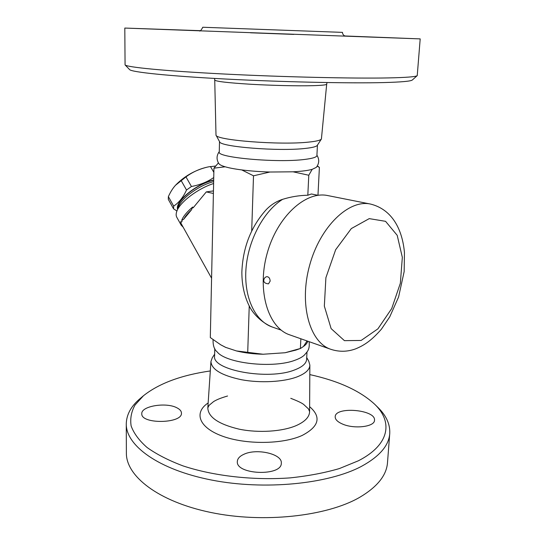 <?xml version="1.0" encoding="UTF-8"?>
<svg xmlns="http://www.w3.org/2000/svg" width="545" height="545" viewBox="0 0 545 545"><rect width="100%" height="100%" fill="white"/><g stroke="black" fill="none" stroke-linecap="round" stroke-linejoin="round"><path stroke-width="0.82" d="M344.876 35.97L420.195 38.893L417.232 75.619C416.08 76.763 406.488 77.526 388.469 77.915C353.514 78.63 283.441 77.043 223.927 74.004C164.297 70.973 126.733 67.212 125.071 64.91L124.805 28.061L200.138 30.663M125.071 64.91L129.615 69.61C131.515 72.11 168.03 76.014 225.473 79.025C282.807 82.05 350.231 83.467 384.177 82.561C401.685 82.077 411.073 81.219 412.354 79.979L417.232 75.619M420.195 38.893L124.805 28.061M345.666 36.133L344.113 35.609C342.989 34.628 342.451 33.552 342.492 32.373L202.774 27.25C201.125 30.438 199.981 31.617 199.334 30.765M293.803 34.403L250.468 32.789L293.803 34.403M147.007 28.871L186.479 30.295L147.007 28.871M392.959 37.843L358.038 36.576L392.959 37.843M326.693 84.162L321.407 139.002C320.501 140.317 316.148 141.359 308.341 142.136C279.817 145.263 215.827 140.215 215.997 135.14L214.737 80.054C215.779 81.423 227.653 82.82 250.366 84.237C271.921 85.497 297.999 86.083 312.878 85.674C321.938 85.408 326.544 84.904 326.693 84.162L327 82.554M316.931 155.189C319.486 159.399 319.281 163.459 316.318 167.356L312.176 169.352C308.007 170.517 301.651 171.334 293.101 171.811L269.891 172.022C259.74 171.709 250.359 171.014 241.762 169.924C234.759 169.018 229.22 167.976 225.16 166.79C221.795 165.796 219.744 164.794 218.995 163.786C216.324 159.678 216.419 155.625 219.274 151.605M317.442 145.14L316.911 155.55C316.747 157.164 312.632 158.466 304.58 159.447C277.098 163.078 216.208 157.505 219.267 151.973L219.506 141.543M321.407 139.002L317.306 145.345C316.413 146.639 312.346 147.675 305.098 148.444C278.659 151.551 219.71 146.762 219.621 141.768L215.997 135.14M317.967 195.294L319.397 167.383L317.183 166.191M225.16 166.79L213.94 168.173L218.402 162.894M312.176 169.352L308.79 175.245L293.101 171.811M309.805 374.599C338.431 380.901 360.054 390.779 374.667 404.233C392.945 421.646 390.036 444.577 358.419 460.77L339.385 468.564C324.534 472.897 308.095 476.003 290.069 477.89C253.2 480.547 213.524 475.996 183.031 465.9C168.63 460.464 156.647 454.332 147.075 447.5C139.064 440.442 133.743 433.241 131.127 425.897C130.017 418.628 131.325 411.666 135.037 405.01L143.451 395.752C159.011 383.407 181.301 375.137 210.309 370.947M143.451 395.752L140.038 398.647C131.066 406.182 126.481 414.588 126.27 423.881C125.854 445.415 158.207 469.599 211.419 480.016C264.516 490.507 328.581 484.001 361.587 466.288C379.518 456.465 388.898 445.544 389.743 433.541C390.22 424.262 386.255 415.535 377.862 407.374L374.667 404.233M342.389 424.003C337.559 421.871 335.155 419.48 335.189 416.823C335.018 406.114 375.961 409.608 374.497 420.243C374.81 426.817 354.127 429.331 342.389 424.003M176.771 407.742C179.843 409.261 181.403 411.053 181.451 413.11C182.514 423.758 140.678 424.419 141.789 413.669C141.141 406.073 166.061 402.012 176.771 407.742M243.908 454.285C256.729 448.072 282.405 453.958 281.315 463.121C282.031 476.596 235.617 474.824 237.334 461.445C237.538 458.563 239.725 456.179 243.908 454.285M389.743 433.541L387.502 462.596C386.596 475.369 377.242 486.998 359.428 497.483C326.639 516.374 263.221 523.438 210.683 512.443C158.023 501.529 125.977 475.935 126.379 453.024L126.27 423.881M306.712 357.554L308.804 361.294L309.86 365.109C309.744 369.66 305.486 373.584 297.1 376.874C283.625 381.991 260.415 383.244 241.483 379.729C221.542 375.464 211.365 369.381 210.949 361.478L212.284 357.752L214.641 354.175M289.763 334.875C268.242 327.906 256.743 290.982 267.036 253.82C277.078 216.59 305.759 190.648 327.831 195.587L370.539 204.062C348.889 199.157 320.106 226.516 309.594 265.449C298.837 304.321 309.703 342.519 330.835 349.311L289.763 334.875M270.156 281.111L268.501 283.863C265.122 283.55 263.555 282.262 263.794 280.014C264.161 278.209 265.136 277.098 266.703 276.683C268.787 276.717 269.939 278.195 270.156 281.111M307.734 341.197C307.264 343.057 305.827 344.822 303.436 346.484L307.06 340.952M285.144 352.738L300.588 348.418L295.84 350.108L285.144 352.738L263.085 354.243C253.452 354.025 244.576 352.928 236.448 350.939L225.528 347.329L220.773 344.835L225.991 347.533M309.104 341.674C309.996 350.122 307.08 351.695 304.308 355.149C302.25 357.05 299.191 358.733 295.131 360.191C273.467 368.686 226.168 363.495 217.223 351.954C214.274 349.583 212.897 345.503 213.081 339.712M300.588 348.418L303.436 346.484M213.94 168.173L210.309 337.573L220.773 344.835M236.448 350.939L263.085 354.243M306.992 352.009L306.624 359.4C306.331 363.481 302.346 366.989 294.675 369.912C268.528 380.608 211.583 370.164 214.601 356.028L214.771 348.63M176.927 211.017L173.555 208.81L173.664 206.099C178.903 202.706 183.188 197.345 186.519 190.021L191.445 186.499C199.995 184.912 207.42 181.928 213.735 177.547M213.688 180.014C196.609 183.651 174.795 201.568 177.588 209.287M175.715 185.062L175.878 184.884C184.612 176.069 194.994 170.169 207.025 167.179L208.885 166.79C200.478 168.439 192.835 171.804 185.968 176.887L175.565 185.225C172.901 188.1 170.503 191.901 168.371 196.622L168.296 199.375L173.555 208.81M215.513 166.089L208.885 166.79M215.234 166.443L214.962 165.98M213.851 172.343L210.431 166.484M213.681 180.259C197.447 183.658 176.314 200.478 177.922 208.415M191.445 186.499L185.968 176.887M186.519 190.021L181.069 180.409M173.664 206.099L168.371 196.622M181.138 222.36L180.702 221.583L181.226 225.235L183.127 227.129M213.449 190.913L206.296 191.901L193.128 207.849L192.664 207.032C186.928 211.855 183.277 216.283 181.71 220.316L182.159 221.12L180.742 222.844L211.576 278.195M181.226 225.235L176.798 217.278C175.919 215.67 175.94 213.64 176.866 211.167C179.959 202.12 197.917 188.495 213.613 183.515M192.664 207.032L191.465 209.859C187.862 213.163 185.293 216.263 183.774 219.172L181.71 220.316M213.654 181.614C199.443 185.164 181.444 198.148 178.549 206.787L176.866 211.167M183.774 219.172L191.465 209.859M206.296 191.901L213.395 193.475M300.39 348.487L300.86 338.779M282.596 199.341C263.637 211.181 248.009 240.379 245.965 268.985C243.86 297.618 255.319 321.257 272.255 327.02C261.321 322.565 253.33 313.688 249.91 307.298C244.582 297.154 241.898 285.485 241.857 272.289C242.77 247.723 250.87 226.877 266.151 209.75C270.892 204.825 276.376 201.357 282.596 199.341C290.901 196.759 299.307 195.389 307.816 195.233L308.79 175.245M269.891 172.022L253.5 175.803L251.701 230.855M249.235 306.058L247.73 352.022M253.5 175.803L241.762 169.924M307.816 195.233L311.413 193.979L318.048 195.308M208.149 402.946C193.816 412.436 198.455 427.3 221.999 435.993C245.352 444.788 282.63 444.454 302.175 435.441C319.091 426.572 321.57 416.98 309.621 406.665M290.764 398.32C297.686 400.991 302.025 403.068 303.783 404.554L308.49 408.927L309.594 411.611C309.465 416.952 305.084 421.585 296.432 425.502C282.548 431.586 258.603 433.186 239.112 429.16C218.593 424.235 208.156 417.143 207.815 407.878L209.028 405.385L213.62 401.57C216.229 400.03 219.172 398.477 227.565 396.004M361.137 340.455L344.426 340.652L331.128 328.615L324.336 306.12L325.896 277.698L335.652 249.726L351.321 228.573L369.238 218.627L385.56 221.325L397.203 235.324L402.333 257.363L400.343 283.264L391.726 308.531L377.903 328.853L361.137 340.455M214.737 80.054L214.553 78.432M317.313 165.98L318.532 166.729M210.949 361.478L207.815 407.878M309.86 365.109L309.594 411.611M175.878 184.884L175.565 185.225M330.835 349.311C339.208 352.056 347.54 351.879 355.831 348.786C364.687 345.053 371.526 340.414 381.391 329.2L389.743 316.856L398.586 297.018L404.158 271.587L404.451 252.553C402.401 229.854 392.482 209.525 370.539 204.062M272.255 327.02L281.193 330.141"/></g></svg>
